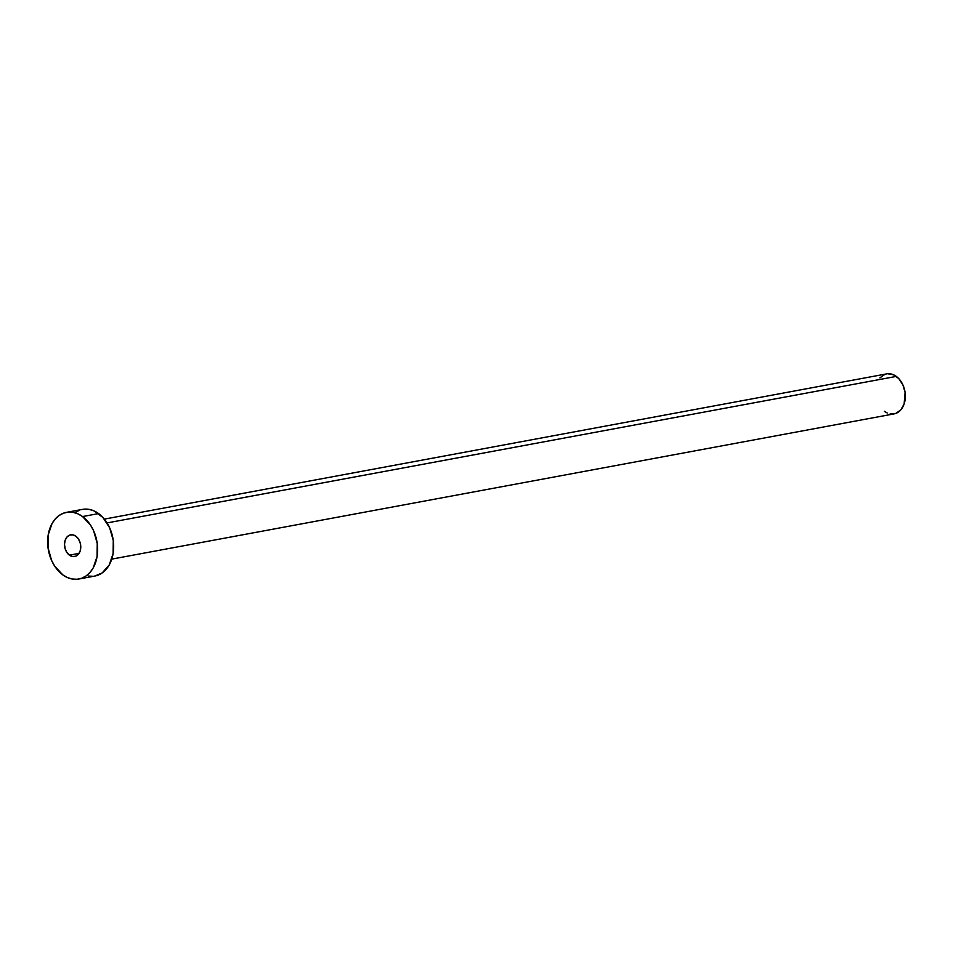 <?xml version="1.0" encoding="UTF-8"?>
<svg xmlns="http://www.w3.org/2000/svg" width="953" height="953" viewBox="0 0 953 953"><rect width="100%" height="100%" fill="white"/><g stroke="black" fill="none" stroke-linecap="round" stroke-linejoin="round"><path stroke-width="1.43" d="M69.426 555.158L79.051 553.371L69.426 555.158L72.523 556.528L75.644 556.242L78.301 554.36L80.1 551.156L80.767 547.117L80.195 542.865L78.48 539.041L75.871 536.217A11.019 8.005 79.5 0 1 80.743 547.808A11.019 8.005 79.5 0 1 74.656 556.516A11.019 8.005 79.5 0 1 69.426 555.158A11.019 8.005 79.5 0 1 64.542 543.567A11.019 8.005 79.5 0 1 70.641 534.847A11.019 8.005 79.5 0 1 75.871 536.217L72.773 534.847L69.652 535.121L66.984 537.015L65.185 540.22L64.518 544.258L65.09 548.511L66.817 552.335L69.426 555.158M111.775 559.113L894.069 413.888A20.347 14.783 -100.5 0 0 905.302 397.794A20.347 14.783 -100.5 0 0 896.296 376.411L107.058 522.923L896.296 376.411A20.347 14.783 -100.5 0 0 886.635 373.886L104.342 519.111M78.837 579.019L94.871 576.053A33.903 24.635 -100.5 0 0 113.598 549.226A33.903 24.635 -100.5 0 0 98.6 513.584L82.566 516.562L98.6 513.584A33.903 24.635 -100.5 0 0 82.494 509.378L66.46 512.357A33.903 24.635 79.5 0 1 82.566 516.562A33.903 24.635 79.5 0 1 97.563 552.204A33.903 24.635 79.5 0 1 78.837 579.019A33.903 24.635 79.5 0 1 62.731 574.814A33.903 24.635 79.5 0 1 47.721 539.172A33.903 24.635 79.5 0 1 66.46 512.357M84.174 509.14L89.058 509.367L93.93 510.856L102.876 517.431L109.678 527.843L113.276 540.518L113.121 553.538L109.25 564.903L102.257 572.884L94.764 576.065M93.18 576.279L88.307 576.065M75.108 512.535L79.468 510.212M62.731 574.814L54.702 566.153L51.653 560.555L48.055 547.88L48.21 534.859L52.07 523.495L55.238 518.992L59.074 515.513L63.434 513.19L68.139 512.118L73.024 512.333L77.896 513.834L82.566 516.562L90.595 525.222L93.644 530.821L97.242 543.496L97.087 556.504L93.215 567.869L90.058 572.384L86.223 575.862L81.863 578.185L77.157 579.257L72.273 579.031L67.401 577.542L62.731 574.814M887.648 373.743L893.497 374.779L898.87 378.71L902.944 384.964L905.112 392.576L904.123 403.989L900.799 409.897L895.88 413.388L890.126 413.9M887.207 412.994L884.408 411.362M879.905 377.864L884.825 374.386"/></g></svg>
